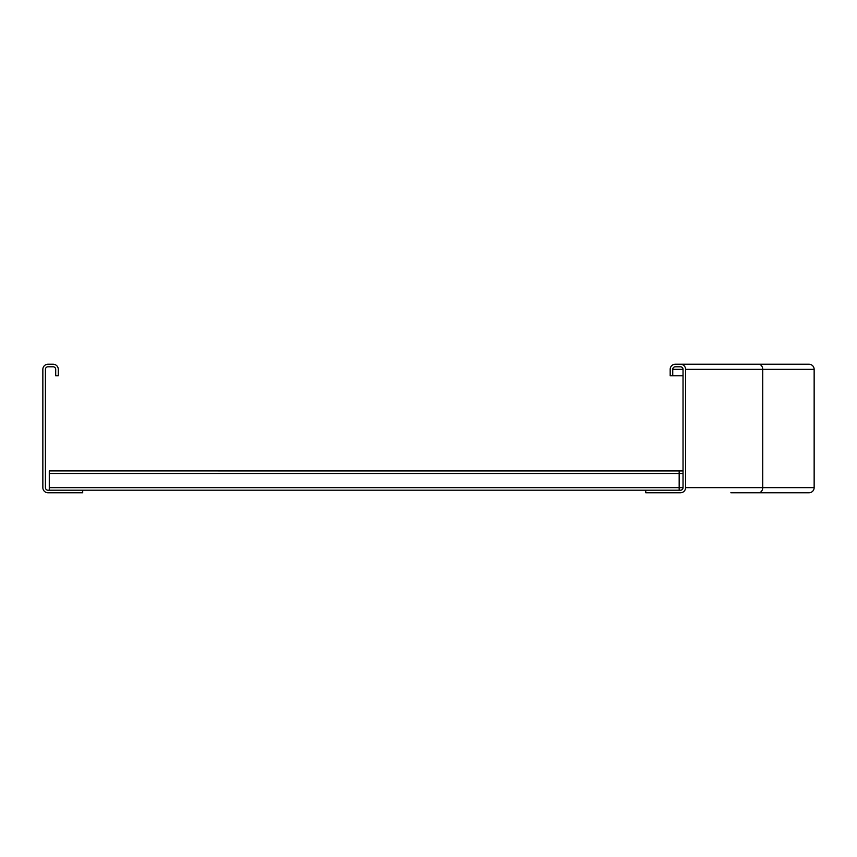 <?xml version="1.0" encoding="UTF-8"?>
<svg xmlns="http://www.w3.org/2000/svg" width="857" height="857" viewBox="0 0 857 857"><rect width="100%" height="100%" fill="white"/><g stroke="black" fill="none" stroke-linecap="round" stroke-linejoin="round"><path stroke-width="1.29" d="M680.458 364.225L675.316 364.225A5.142 5.142 0 0 0 670.174 369.367L670.174 375.795L672.745 375.795L672.745 369.367A2.571 2.571 0 0 1 675.316 366.796L680.458 366.796A2.571 2.571 0 0 1 683.029 369.367L683.029 487.633A2.571 2.571 0 0 1 680.458 490.204L645.75 490.204L645.75 492.775L680.458 492.775A5.142 5.142 0 0 0 685.6 487.633L685.6 369.367A5.142 5.142 0 0 0 680.458 364.225L809.008 364.225A5.142 5.142 0 0 1 814.15 369.367L814.15 487.633A5.142 5.142 0 0 1 809.008 492.775L730.85 492.775M672.745 375.795L683.029 375.795M55.705 369.367L55.705 375.795L58.276 375.795L58.276 369.367A5.142 5.142 0 0 0 53.134 364.225L47.992 364.225A5.142 5.142 0 0 0 42.85 369.367L42.85 487.633A5.142 5.142 0 0 0 47.992 492.775L82.701 492.775L82.701 490.204L47.992 490.204A2.571 2.571 0 0 1 45.421 487.633L45.421 369.367A2.571 2.571 0 0 1 47.992 366.796L53.134 366.796A2.571 2.571 0 0 1 55.705 369.367M49.278 490.204L49.278 470.922L683.029 470.932L49.278 470.922M679.173 490.204L679.173 470.922M82.701 490.204L645.75 490.204M758.616 364.225A5.142 4.114 90 0 1 762.73 369.367L762.73 487.633L814.15 487.633A5.142 5.142 0 0 1 809.008 492.775M809.008 364.225A5.142 5.142 0 0 1 814.15 369.367L685.6 369.367M685.6 487.633L762.73 487.633A5.142 4.114 90 0 1 758.616 492.775M672.745 369.367L683.029 369.367M49.278 473.493L683.029 473.493M49.278 487.633L683.029 487.633"/></g></svg>
